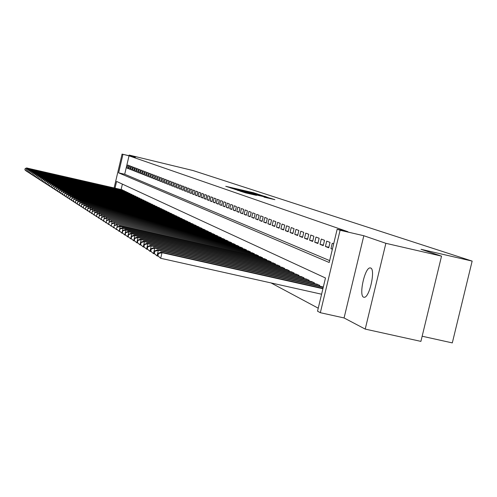 <?xml version="1.0" encoding="UTF-8"?>
<svg xmlns="http://www.w3.org/2000/svg" width="497" height="497" viewBox="0 0 497 497"><rect width="100%" height="100%" fill="white"/><g stroke="black" fill="none" stroke-linecap="round" stroke-linejoin="round"><path stroke-width="0.75" d="M258.011 194.172L253.507 192.724L225.75 186.3L230.304 187.736L258.011 194.172M370.632 267.989L370.029 267.902C364.767 267.647 358.623 295.653 363.611 297.187L364.357 297.293C369.656 297.343 375.695 269.138 370.632 267.989M263.969 197.11L274.878 199.657L268.759 197.775L239.989 191.115L245.816 192.929L256.477 195.371L243.108 191.929L264.553 196.843L269.666 198.154L263.969 197.11M441.535 256.129L420.909 341.383L365.22 329.095L385.871 243.313L441.535 256.129L421.058 249.314L472.15 261.093L193.06 170.552L129.17 155.07L135.389 157.207L122.069 154.101L129.034 155.828L347.906 231.714L337.165 229.235L340.097 230.26L320.335 312.7L317.527 311.178L325.479 277.991L116.602 181.436L115.031 188.152M385.871 243.313L363.823 235.733L340.097 230.26M262.764 195.793L258.105 194.246L230.043 187.754L235.615 189.481L262.764 195.793M265.212 196.452L268.144 197.57L240.647 191.183L237.119 190.146L249.525 192.855L234.864 189.382L263.36 195.986L265.212 196.452L265.112 196.868M129.17 155.07L129.015 155.723M128.853 165.464L127.76 165.047L127.033 168.123L128.127 168.558L128.853 165.464M130.699 166.172L129.587 165.75L128.86 168.843L129.965 169.284L130.699 166.172M132.569 166.886L131.444 166.458L130.711 169.576L131.829 170.017L132.569 166.886M134.463 167.613L133.326 167.178L132.587 170.316L133.724 170.769L134.463 167.613M136.389 168.346L135.234 167.905L134.488 171.067L135.644 171.527L136.389 168.346M138.34 169.092L137.166 168.645L136.414 171.832L137.588 172.291L138.34 169.092M140.316 169.85L139.129 169.396L138.371 172.602L139.558 173.074L140.316 169.85M142.322 170.62L141.117 170.154L140.353 173.385L141.558 173.863L142.322 170.62M144.354 171.397L143.13 170.925L142.366 174.18L143.59 174.664L144.354 171.397M146.422 172.186L145.18 171.707L144.403 174.987L145.646 175.478L146.422 172.186M148.516 172.987L147.255 172.502L146.478 175.801L147.733 176.298L148.516 172.987M150.634 173.795L149.361 173.31L148.578 176.634L149.852 177.137L150.634 173.795M152.79 174.621L151.498 174.124L150.709 177.472L152.001 177.988L152.79 174.621M154.977 175.46L153.666 174.956L152.871 178.33L154.182 178.845L154.977 175.46M157.201 176.305L155.865 175.795L155.064 179.193L156.393 179.721L157.201 176.305M159.45 177.168L158.096 176.652L157.288 180.076L158.642 180.61L159.45 177.168M161.742 178.044L160.363 177.516L159.549 180.97L160.922 181.511L161.742 178.044M164.06 178.932L162.662 178.398L161.848 181.871L163.24 182.424L164.06 178.932M166.42 179.833L165.004 179.293L164.178 182.797L165.588 183.35L166.42 179.833M168.818 180.753L167.377 180.2L166.538 183.728L167.98 184.294L168.818 180.753M171.248 181.678L169.781 181.119L168.943 184.679L170.403 185.251L171.248 181.678M173.72 182.623L172.229 182.057L171.384 185.642L172.869 186.226L173.72 182.623M176.23 183.586L174.714 183.008L173.863 186.617L175.373 187.214L176.23 183.586M178.777 184.561L177.243 183.971L176.385 187.617L177.914 188.22L178.777 184.561M181.368 185.549L179.808 184.952L178.945 188.624L180.498 189.239L181.368 185.549M184.002 186.561L182.418 185.953L181.542 189.655L183.126 190.276L184.002 186.561M186.679 187.58L185.07 186.965L184.188 190.699L185.791 191.333L186.679 187.58M189.4 188.624L187.76 187.996L186.872 191.755L188.506 192.401L189.4 188.624M192.165 189.68L190.5 189.046L189.605 192.836L191.264 193.495L192.165 189.68M194.979 190.755L193.283 190.109L192.382 193.936L194.066 194.6L194.979 190.755M197.837 191.848L196.116 191.19L195.203 195.048L196.924 195.725L197.837 191.848M200.745 192.96L198.999 192.296L198.073 196.185L199.825 196.874L200.745 192.96M203.708 194.097L201.925 193.414L200.999 197.334L202.776 198.036L203.708 194.097M206.715 195.246L204.907 194.551L203.969 198.508L205.777 199.222L206.715 195.246M209.784 196.421L207.939 195.712L206.994 199.701L208.833 200.428L209.784 196.421M212.902 197.613L211.02 196.893L210.069 200.918L211.939 201.658L212.902 197.613M216.071 198.825L214.164 198.092L213.201 202.155L215.108 202.906L216.071 198.825M219.301 200.061L217.357 199.316L216.388 203.416L218.326 204.18L219.301 200.061M222.594 201.316L220.612 200.558L219.631 204.696L221.606 205.478L222.594 201.316M225.942 202.602L223.93 201.825L222.936 206L224.948 206.795L225.942 202.602M229.359 203.907L227.303 203.118L226.303 207.33L228.353 208.137L229.359 203.907M232.832 205.236L230.738 204.435L229.732 208.684L231.819 209.51L232.832 205.236M236.373 206.59L234.242 205.77L233.223 210.063L235.348 210.902L236.373 206.59M239.983 207.97L237.808 207.137L236.783 211.467L238.951 212.325L239.983 207.97M243.66 209.374L241.449 208.529L240.405 212.902L242.617 213.772L243.66 209.374M247.413 210.809L245.151 209.945L244.108 214.362L246.357 215.251L247.413 210.809M251.233 212.275L248.935 211.393L247.873 215.847L250.171 216.754L251.233 212.275M255.135 213.766L252.787 212.865L251.718 217.369L254.06 218.289L255.135 213.766M259.111 215.288L256.719 214.369L255.638 218.916L258.024 219.86L259.111 215.288M263.174 216.841L260.726 215.903L259.633 220.494L262.074 221.457L263.174 216.841M267.311 218.425L264.82 217.469L263.714 222.103L266.199 223.085L267.311 218.425M271.542 220.041L268.995 219.065L267.877 223.749L270.418 224.75L271.542 220.041M275.854 221.687L273.257 220.693L272.126 225.427L274.717 226.452L275.854 221.687M280.258 223.377L277.606 222.358L276.462 227.141L279.109 228.185L280.258 223.377M284.756 225.098L282.048 224.06L280.892 228.887L283.601 229.956L284.756 225.098M289.353 226.856L286.583 225.793L285.421 230.676L288.179 231.77L289.353 226.856M294.05 228.651L291.223 227.564L290.043 232.503L292.863 233.615L294.05 228.651M298.852 230.484L295.957 229.378L294.764 234.367L297.653 235.51L298.852 230.484M303.754 232.36L300.797 231.229L299.592 236.274L302.543 237.442L303.754 232.36M308.774 234.28L305.748 233.124L304.531 238.225L307.544 239.417L308.774 234.28M313.905 236.243L310.811 235.056L309.575 240.219L312.663 241.436L313.905 236.243M319.155 238.249L315.986 237.038L314.738 242.256L317.894 243.505L319.155 238.249M324.522 240.306L321.286 239.063L320.025 244.344L323.249 245.617L324.522 240.306M330.02 242.406L326.709 241.138L325.429 246.475L328.734 247.779L330.02 242.406M333.673 243.803L332.257 243.263L330.965 248.662L332.375 249.221M129.034 155.828L124.704 174.248L329.654 260.596M271.027 282.923L318.242 308.196M122.386 184.114L121.106 189.55M121.951 189.742L122.983 190.432M123.741 190.606L124.784 191.314M125.555 191.488L126.617 192.202M127.394 192.382L128.468 193.103M129.263 193.283L130.351 194.016M131.152 194.203L132.258 194.942M133.072 195.128L134.19 195.88M135.016 196.073L136.147 196.837M136.986 197.029L138.141 197.806M138.986 197.999L140.154 198.781M141.018 198.98L142.204 199.782M143.074 199.98L144.279 200.788M145.167 200.993L146.385 201.813M147.286 202.018L148.522 202.851M149.435 203.062L150.69 203.907M151.622 204.124L152.896 204.981M153.834 205.193L155.132 206.069M156.089 206.286L157.4 207.174M158.369 207.392L159.785 207.97L159.705 208.293M160.693 208.516L162.128 209.1L162.047 209.43M163.047 209.659L164.501 210.25L164.426 210.591M165.439 210.821L166.917 211.424L166.837 211.765M167.874 212.002L169.371 212.61L169.291 212.958M170.341 213.194L171.869 213.816L171.782 214.17M172.85 214.412L174.404 215.046L174.317 215.4M175.398 215.648L176.975 216.288L176.889 216.655M177.988 216.903L179.591 217.556L179.504 217.928M180.622 218.183L182.256 218.842L182.163 219.22M183.3 219.481L184.959 220.152L184.865 220.538M186.027 220.798L187.711 221.482L187.617 221.873M188.792 222.14L190.506 222.836L190.413 223.234M191.606 223.507L193.352 224.215L193.252 224.619M194.47 224.892L196.247 225.613L196.147 226.023M197.384 226.309L199.185 227.042L199.086 227.458M200.347 227.744L202.186 228.49L202.08 228.918M203.366 229.204L205.23 229.968L205.131 230.397M206.435 230.695L208.336 231.465L208.231 231.906M209.56 232.211L211.492 232.994L211.387 233.447M212.741 233.752L214.71 234.553L214.605 235.013M215.984 235.323L217.984 236.137L217.879 236.603M219.283 236.926L221.32 237.752L221.208 238.231M222.637 238.554L224.719 239.399L224.607 239.883M226.067 240.213L228.185 241.076L228.067 241.567M229.552 241.902L231.714 242.785L231.596 243.288M233.105 243.629L235.311 244.524L235.187 245.033M236.727 245.388L238.976 246.301L238.852 246.823M240.424 247.177L242.716 248.109L242.586 248.643M244.189 249.003L246.524 249.954L246.394 250.494M248.034 250.867L250.413 251.836L250.283 252.389M251.954 252.768L254.383 253.756L254.247 254.321M255.949 254.706L258.428 255.713L258.291 256.29M260.03 256.688L262.559 257.713L262.422 258.303M264.193 258.707L266.777 259.757L266.634 260.36M268.448 260.77L271.089 261.838L270.94 262.459M272.791 262.876L275.487 263.969L275.332 264.597M277.227 265.025L279.979 266.143L279.823 266.79M281.756 267.224L284.57 268.361L284.408 269.026M286.384 269.467L289.26 270.635L289.099 271.312M291.118 271.766L294.056 272.959L293.889 273.648M295.951 274.108L298.958 275.332L298.79 276.034M300.896 276.512L303.971 277.755L303.797 278.482M305.959 278.966L309.103 280.24L308.923 280.979M311.134 281.476L314.352 282.781L314.172 283.538M316.427 284.042L319.726 285.384L319.54 286.154M321.851 286.676L323.298 287.111M422.158 336.227L452.307 342.899L472.15 261.093M363.823 235.733L344.073 317.956L365.22 329.095M344.073 317.956L320.335 312.7M122.958 154.412L118.628 172.844L329.2 262.491L337.165 229.235M114.117 187.941L122.069 154.101M124.704 174.248L118.628 172.844M127.033 168.123L128.164 168.39M128.86 168.843L130.009 169.11M130.711 169.576L131.873 169.85M132.587 170.316L133.768 170.589M134.488 171.067L135.681 171.347M136.414 171.832L137.632 172.111M138.371 172.602L139.601 172.888M140.353 173.385L141.602 173.677M142.366 174.18L143.633 174.472M144.403 174.987L145.689 175.286M146.478 175.801L147.777 176.106M148.578 176.634L149.895 176.938M150.709 177.472L152.045 177.783M152.871 178.33L154.232 178.64M155.064 179.193L156.443 179.516M157.288 180.076L158.692 180.399M159.549 180.97L160.972 181.299M161.848 181.871L163.289 182.206M164.178 182.797L165.644 183.132M166.538 183.728L168.029 184.07M168.943 184.679L170.459 185.027M171.384 185.642L172.925 185.996M173.863 186.617L175.429 186.984M176.385 187.617L177.969 187.984M178.945 188.624L180.554 188.997M181.542 189.655L183.182 190.028M184.188 190.699L185.853 191.084M186.872 191.755L188.568 192.146M189.605 192.836L191.326 193.234M192.382 193.936L194.128 194.339M195.203 195.048L196.986 195.458M198.073 196.185L199.887 196.601M200.999 197.334L202.838 197.763M203.969 198.508L205.845 198.943M206.994 199.701L208.902 200.142M210.069 200.918L212.008 201.366M213.201 202.155L215.176 202.608M216.388 203.416L218.4 203.876M219.631 204.696L221.681 205.168M222.936 206L225.023 206.479M226.303 207.33L228.427 207.821M229.732 208.684L231.894 209.181M233.223 210.063L235.429 210.573M236.783 211.467L239.032 211.983M240.405 212.902L242.698 213.424M244.108 214.362L246.444 214.897M247.873 215.847L250.258 216.394M251.718 217.369L254.147 217.922M255.638 218.916L258.117 219.481M259.633 220.494L262.161 221.072M263.714 222.103L266.293 222.699M267.877 223.749L270.511 224.352M272.126 225.427L274.816 226.042M276.462 227.141L279.208 227.769M280.892 228.887L283.7 229.533M285.421 230.676L288.285 231.335M290.043 232.503L292.969 233.174M294.764 234.367L297.759 235.056M299.592 236.274L302.654 236.976M304.531 238.225L307.662 238.939M309.575 240.219L312.775 240.952M314.738 242.256L318.012 243.002M320.025 244.344L323.373 245.108M325.429 246.475L328.859 247.264M330.965 248.662L332.431 248.997M258.21 194.346L232.49 188.357L258.21 194.346M260.95 195.656L251.612 193.327L260.894 195.886M26.503 171.005L26.813 171.297M24.962 169.856L26.453 171.216L24.85 169.781L25.254 168.607L24.85 169.781M122.281 189.817L27.18 168.098L122.728 190.034M25.254 168.607L27.18 168.098L26.962 169.03M25.142 168.539L26.888 167.918M27.664 171.751L27.981 172.055M26.111 170.595L27.608 171.968L25.993 170.521L26.403 169.34L25.993 170.521M124.076 190.686L28.341 168.831L124.53 190.904M26.403 169.34L28.341 168.831L28.124 169.775M26.285 169.266L28.049 168.645M28.838 172.509L29.155 172.813M27.273 171.347L28.783 172.732L27.155 171.272L27.571 170.086L27.155 171.272M125.896 191.569L29.522 169.57L126.356 191.786M27.571 170.086L29.522 169.57L29.298 170.527M27.453 170.011L29.224 169.384M30.025 173.279L30.354 173.59M28.453 172.111L29.975 173.503L28.335 172.037L28.751 170.838L28.335 172.037M127.741 192.457L30.715 170.322L128.207 192.681M28.751 170.838L30.715 170.322L30.491 171.291M28.633 170.763L30.416 170.129M31.236 174.056L31.566 174.372M29.652 172.881L31.181 174.285L29.528 172.807L29.826 171.527L29.528 172.807M129.611 193.364L31.932 171.08L130.084 193.594M29.95 171.602L31.932 171.08L31.702 172.068M29.826 171.527L31.622 170.887M32.46 174.851L32.796 175.168M30.864 173.67L32.404 175.081L30.739 173.59L31.044 172.297L30.739 173.59M131.506 194.284L33.156 171.85L131.985 194.513M31.162 172.378L33.156 171.85L32.926 172.85M31.044 172.297L32.852 171.658M33.703 175.652L34.044 175.975M32.094 174.466L33.647 175.882L31.97 174.385L32.398 173.161L31.97 174.385M133.426 195.209L34.405 172.633L133.91 195.445M32.398 173.161L34.405 172.633L34.169 173.652M32.274 173.086L34.094 172.44M34.964 176.466L35.306 176.795M33.342 175.267L34.908 176.702L33.218 175.186L33.523 173.882L33.218 175.186M135.377 196.153L35.672 173.428L135.867 196.396M33.647 173.962L35.672 173.428L35.43 174.459M33.523 173.882L35.355 173.229M36.244 177.292L36.592 177.622M34.61 176.087L36.188 177.528L34.479 176.006L34.914 174.77L34.479 176.006M137.352 197.11L36.952 174.236L137.855 197.352M34.914 174.77L36.952 174.236L36.71 175.279M34.784 174.689L36.629 174.031M37.536 178.125L37.896 178.466M35.89 176.92L37.48 178.373L35.759 176.833L36.2 175.59L35.759 176.833M139.359 198.086L38.257 175.05L139.868 198.328M36.2 175.59L38.257 175.05L38.008 176.112M36.07 175.509L37.927 174.845M38.853 178.976L39.213 179.318M37.194 177.758L38.797 179.224L37.064 177.671L37.374 176.336L37.064 177.671M141.397 199.067L39.574 175.882L141.912 199.316M37.505 176.423L39.574 175.882L39.325 176.957M37.374 176.336L39.244 175.671M40.189 179.839L40.555 180.187M38.517 178.616L40.133 180.088L38.381 178.529L38.698 177.18L38.381 178.529M143.459 200.067L40.916 176.721L143.981 200.322M38.828 177.267L40.916 176.721L40.661 177.814M38.698 177.18L40.58 176.51M41.543 180.709L41.916 181.063M39.859 179.479L41.487 180.97L39.723 179.392L40.04 178.038L39.723 179.392M145.553 201.08L42.276 177.572L146.081 201.335M40.176 178.125L42.276 177.572L42.015 178.684M40.04 178.038L41.934 177.361M42.922 181.598L43.295 181.958M41.22 180.361L42.86 181.859L41.083 180.274L41.537 178.995L41.083 180.274M147.684 202.111L43.655 178.442L148.218 202.372M41.537 178.995L43.655 178.442L43.394 179.566M41.4 178.908L43.307 178.224M44.314 182.498L44.699 182.865M42.599 181.256L44.252 182.766L42.462 181.163L42.922 179.877L42.462 181.163M149.839 203.155L45.059 179.318L150.38 203.416M42.922 179.877L45.059 179.318L44.792 180.467M42.785 179.79L44.705 179.1M45.73 183.412L46.122 183.784M44.003 182.163L45.668 183.685L43.866 182.07L44.332 180.771L43.866 182.07M152.026 204.217L46.482 180.212L152.579 204.484M44.332 180.771L46.482 180.212L46.209 181.38M44.19 180.684L46.122 179.989M47.172 184.344L47.569 184.722M45.432 183.082L47.109 184.617L45.289 182.989L45.755 181.685L45.289 182.989M154.25 205.292L47.923 181.119L154.809 205.559M45.755 181.685L47.923 181.119L47.65 182.3M45.612 181.591L47.563 180.889M48.631 185.288L49.035 185.667M46.88 184.014L48.569 185.561L46.73 183.921L47.209 182.61L46.73 183.921M156.505 206.379L49.389 182.039L157.077 206.659M47.209 182.61L49.389 182.039L49.11 183.244M47.06 182.517L49.023 181.809M50.116 186.245L50.526 186.63M48.346 184.965L50.054 186.524L48.197 184.872L48.532 183.449L48.197 184.872M158.798 207.491L50.88 182.971L159.375 207.771M48.675 183.548L50.88 182.971L50.595 184.194M48.532 183.449L50.508 182.741M51.626 187.214L52.042 187.611M49.837 185.928L51.558 187.499L49.688 185.835L50.023 184.406L49.688 185.835M161.127 208.616L52.396 183.921L161.711 208.902M50.172 184.499L52.396 183.921L52.104 185.164M50.023 184.406L52.011 183.685M53.154 188.201L53.577 188.605M51.353 186.909L53.086 188.493L51.203 186.81L51.694 185.468L51.203 186.81M163.488 209.759L53.931 184.884L164.085 210.051M51.694 185.468L53.931 184.884L53.633 186.151M51.539 185.369L53.546 184.642M54.713 189.208L55.142 189.618M52.893 187.903L54.639 189.5L52.738 187.804L53.08 186.35L52.738 187.804M165.886 210.921L55.49 185.866L166.495 211.219M53.235 186.45L55.49 185.866L55.192 187.152M53.08 186.35L55.099 185.617M56.291 190.227L56.726 190.643M54.459 188.916L56.223 190.525L54.303 188.817L54.645 187.35L54.303 188.817M168.328 212.101L57.08 186.86L168.943 212.399M54.8 187.45L57.08 186.86L56.77 188.17M54.645 187.35L56.677 186.611M57.894 191.258L58.342 191.687M56.049 189.941L57.826 191.569L55.888 189.842L56.236 188.363L55.888 189.842M170.8 213.3L58.689 187.872L171.428 213.604M56.391 188.469L58.689 187.872L58.379 189.202M56.236 188.363L58.286 187.617M59.528 192.314L59.982 192.743M57.664 190.991L59.454 192.625L57.503 190.885L58.012 189.5L57.503 190.885M173.316 214.518L60.33 188.897L173.956 214.828M58.012 189.5L60.33 188.897L60.013 190.252M57.851 189.394L59.913 188.643M61.187 193.383L61.647 193.824M59.305 192.047L61.112 193.7L59.143 191.941L59.659 190.55L59.143 191.941M175.876 215.76L61.995 189.947L176.522 216.071M59.659 190.55L61.995 189.947L61.671 191.32M59.491 190.444L61.572 189.68M62.877 194.47L63.343 194.917M60.976 193.128L62.802 194.793L60.808 193.022L61.162 191.507L60.808 193.022M178.473 217.015L63.684 191.01L179.131 217.332M61.33 191.612L63.684 191.01L63.355 192.407M61.162 191.507L63.262 190.742M64.591 195.576L65.064 196.029M62.672 194.228L64.511 195.905L62.504 194.116L63.032 192.699L62.504 194.116M181.119 218.295L65.405 192.084L181.784 218.618M63.032 192.699L65.405 192.084L65.07 193.513M62.858 192.587L64.97 191.817M66.331 196.7L66.815 197.16M64.399 195.34L66.256 197.036L64.225 195.228L64.759 193.799L64.225 195.228M183.803 219.593L67.157 193.184L184.48 219.922M64.759 193.799L67.157 193.184L66.815 194.638M64.585 193.693L66.716 192.911M68.108 197.843L68.598 198.315M66.157 196.477L68.027 198.185L65.977 196.358L66.517 194.923L65.977 196.358M186.537 220.917L68.934 194.302L187.226 221.252M66.517 194.923L68.934 194.302L68.592 195.775M66.343 194.812L68.487 194.023M69.909 199.005L70.406 199.483M67.94 197.626L69.829 199.353L67.76 197.514L68.306 196.06L67.76 197.514M189.314 222.258L70.748 195.439L190.009 222.6M68.306 196.06L70.748 195.439L70.394 196.942M68.126 195.948L70.288 195.153M71.742 200.192L72.251 200.676M69.754 198.8L71.661 200.54L69.574 198.682L70.127 197.222L69.574 198.682M192.134 223.625L72.587 196.595L192.848 223.973M70.127 197.222L72.587 196.595L72.227 198.123M69.94 197.104L72.121 196.303M73.612 201.391L73.525 201.751L74.128 201.888M71.605 199.999L73.525 201.751L71.419 199.875L71.978 198.402L71.419 199.875M195.01 225.017L74.457 197.769L195.731 225.371M71.978 198.402L74.457 197.769L74.096 199.328M71.792 198.284L73.991 197.471M75.513 202.614L75.426 202.981L76.035 203.124M73.481 201.21L75.426 202.981L73.295 201.092L73.668 199.483L73.295 201.092M197.93 226.433L76.364 198.962L198.67 226.787M73.86 199.608L76.364 198.962L75.991 200.552M73.668 199.483L75.886 198.663M77.445 203.863L77.358 204.236L77.979 204.379M75.395 202.447L77.358 204.236L75.202 202.322L75.78 200.825L75.202 202.322M200.906 227.868L78.309 200.179L201.658 228.235M75.78 200.825L78.309 200.179L77.93 201.801M75.581 200.707L77.818 199.875M79.414 205.131L79.321 205.51L79.955 205.652M77.346 203.708L79.321 205.51L77.147 203.584L77.532 201.944L77.147 203.584M203.932 229.334L80.284 201.422L204.696 229.707M77.731 202.074L80.284 201.422L79.893 203.068M77.532 201.944L79.787 201.111M81.415 206.423L81.322 206.808L81.974 206.957M79.327 204.988L81.322 206.808L79.129 204.857L79.713 203.341L79.129 204.857M207.007 230.825L82.291 202.683L207.789 231.204M79.713 203.341L82.291 202.683L81.899 204.36M79.514 203.211L81.788 202.366M83.453 207.74L83.366 208.131L84.024 208.28M81.346 206.292L83.366 208.131L81.141 206.162L81.738 204.627L81.141 206.162M210.144 232.341L84.341 203.969L210.939 232.726M81.738 204.627L84.341 203.969L83.937 205.677M81.533 204.497L83.825 203.646M85.534 209.075L85.441 209.479L86.111 209.628M83.403 207.622L85.441 209.479L83.198 207.491L83.589 205.808L83.198 207.491M213.337 233.888L86.422 205.273L214.145 234.28M83.8 205.944L86.422 205.273L86.012 207.019M83.589 205.808L85.9 204.944M87.646 210.442L87.553 210.846L88.236 211.001M85.496 208.976L87.553 210.846L85.285 208.839L85.894 207.28L85.285 208.839M216.586 235.46L88.547 206.609L217.406 235.858M85.894 207.28L88.547 206.609L88.131 208.386M85.683 207.143L88.012 206.274M89.802 211.828L89.709 212.244L90.404 212.405M87.634 210.355L89.709 212.244L87.416 210.219L87.82 208.504L87.416 210.219M219.898 237.063L90.709 207.963L220.736 237.467M88.031 208.641L90.709 207.963L90.286 209.784M87.82 208.504L90.168 207.622M92.001 213.244L91.902 213.667L92.61 213.828M89.808 211.759L91.902 213.667L89.584 211.616L90.212 210.032L89.584 211.616M223.271 238.697L92.914 209.349L224.122 239.107M90.212 210.032L92.914 209.349L92.479 211.2M89.994 209.896L92.361 209.001M94.237 214.685L94.138 215.12L94.865 215.282M92.02 213.194L94.138 215.12L91.796 213.045L92.43 211.449L91.796 213.045M226.707 240.355L95.163 210.759L227.576 240.778M92.43 211.449L95.163 210.759L94.716 212.648M92.206 211.306L94.598 210.405M96.524 216.158L96.418 216.599L97.157 216.767M94.281 214.654L96.418 216.599L94.051 214.505L94.691 212.89L94.051 214.505M230.204 242.051L97.449 212.194L231.093 242.48M94.691 212.89L97.449 212.194L96.996 214.126M94.467 212.747L96.878 211.834M98.847 217.655L98.741 218.108L99.499 218.276M96.58 216.139L98.741 218.108L96.35 215.99L97.002 214.362L96.35 215.99M233.77 243.778L99.785 213.66L234.677 244.213M97.002 214.362L99.785 213.66L99.325 215.63M96.766 214.213L99.195 213.288M101.22 219.183L101.115 219.643L101.885 219.817M98.928 217.655L101.115 219.643L98.692 217.506L99.35 215.86L98.692 217.506M237.411 245.537L102.165 215.151L238.33 245.984M99.35 215.86L102.165 215.151L101.692 217.164M99.114 215.71L101.568 214.779M103.637 220.736L103.531 221.208L104.314 221.389M101.326 219.202L103.531 221.208L101.084 219.047L101.748 217.388L101.084 219.047M241.113 247.332L104.594 216.673L242.058 247.786M101.748 217.388L104.594 216.673L104.109 218.73M101.506 217.239L103.985 216.294M106.109 222.327L105.991 222.811L106.799 222.991M103.767 220.78L105.991 222.811L103.519 220.625L103.948 218.792L103.519 220.625M244.897 249.165L107.072 218.226L245.853 249.624M104.196 218.953L107.072 218.226L106.575 220.326M103.948 218.792L106.445 217.835M108.626 223.948L108.508 224.439L109.328 224.625M106.259 222.395L108.508 224.439L106.004 222.227L106.693 220.544L106.004 222.227M248.755 251.028L109.595 219.817L249.73 251.501M106.693 220.544L109.595 219.817L109.091 221.96M106.439 220.382L108.961 219.413M111.191 225.601L111.073 226.104L111.912 226.297M108.8 224.035L111.073 226.104L108.545 223.867L109.241 222.165L108.545 223.867M252.687 252.936L112.173 221.432L253.681 253.414M109.241 222.165L112.173 221.432L111.657 223.625M108.98 222.004L111.527 221.022M113.819 227.291L113.695 227.806L114.552 227.999M111.396 225.713L113.695 227.806L111.135 225.545L111.837 223.824L111.135 225.545M256.7 254.874L114.807 223.085L257.713 255.371M111.837 223.824L114.807 223.085L114.279 225.327M111.576 223.656L114.142 222.668M116.497 229.011L116.373 229.539L117.242 229.738M114.043 227.427L116.373 229.539L113.776 227.253L114.223 225.346L113.776 227.253M260.795 256.856L117.491 224.768L261.832 257.359M114.49 225.52L117.491 224.768L116.957 227.061M114.223 225.346L116.814 224.346M264.976 258.881L119.547 226.054L120.237 226.489L119.1 231.31L119.994 231.515M116.752 229.173L119.1 231.31L116.478 228.999L116.932 227.073L116.478 228.999M117.205 227.247L120.237 226.489L266.038 259.397M116.932 227.073L119.547 226.054M269.244 260.95L122.33 227.806L123.039 228.247L121.889 233.124L122.802 233.329M119.51 230.956L121.889 233.124L119.23 230.776L119.51 230.956L119.97 229.011L119.69 228.831L119.23 230.776M119.97 229.011L123.039 228.247L270.325 261.472M119.69 228.831L122.33 227.806M273.605 263.056L125.176 229.589L125.903 230.043L124.741 234.969L125.673 235.18M122.337 232.782L124.741 234.969L122.051 232.596L122.337 232.782L122.796 230.813L122.51 230.633L122.051 232.596M122.796 230.813L125.903 230.043L274.711 263.59M122.51 230.633L125.176 229.589M278.053 265.212L128.089 231.416L128.822 231.882L127.654 236.858L128.605 237.075M125.219 234.646L127.654 236.858L124.927 234.46L125.219 234.646L125.685 232.658L125.393 232.472L124.927 234.46M125.685 232.658L128.822 231.882L279.184 265.758M125.393 232.472L128.089 231.416M282.607 267.417L131.059 233.279L131.811 233.758L130.63 238.79L131.606 239.007M128.164 236.553L130.63 238.79L127.866 236.361L128.164 236.553L128.642 234.541L128.344 234.348L127.866 236.361M128.642 234.541L131.811 233.758L283.756 267.97M128.344 234.348L131.059 233.279M287.254 269.666L134.097 235.187L134.867 235.671L133.668 240.765L134.668 240.989M131.177 238.498L133.668 240.765L130.873 238.299L131.177 238.498L131.655 236.466L131.351 236.268L130.873 238.299M131.655 236.466L134.867 235.671L288.428 270.231M131.351 236.268L134.097 235.187M292 271.965L137.203 237.137L137.992 237.634L136.781 242.778L137.806 243.008M134.258 240.492L136.781 242.778L133.948 240.287L134.258 240.492L134.743 238.43L134.432 238.231L133.948 240.287M134.743 238.43L137.992 237.634L293.205 272.549M134.432 238.231L137.203 237.137M296.858 274.313L140.384 239.132L141.191 239.641L139.961 244.841L141.011 245.077M137.414 242.524L139.961 244.841L137.091 242.319L137.414 242.524L137.899 240.442L137.582 240.244L137.091 242.319M137.899 240.442L141.191 239.641L298.094 274.909M137.582 240.244L140.384 239.132M301.828 276.717L143.633 241.175L144.459 241.691L143.217 246.953L144.292 247.195M140.632 244.611L143.217 246.953L140.309 244.4L140.632 244.611L141.129 242.505L140.806 242.3L140.309 244.4M141.129 242.505L144.459 241.691L303.089 277.326M140.806 242.3L143.633 241.175M306.91 279.177L146.963 243.263L147.808 243.791L146.547 249.115L147.646 249.364M143.937 246.742L146.547 249.115L143.602 246.524L143.937 246.742L144.434 244.611L144.105 244.4L143.602 246.524M144.434 244.611L147.808 243.791L308.196 279.799M144.105 244.4L146.963 243.263M312.104 281.693L150.367 245.394L151.231 245.94L149.957 251.327L151.088 251.581M147.311 248.922L149.957 251.327L146.969 248.705L147.311 248.922L147.82 246.773L147.479 246.549L146.969 248.705M147.82 246.773L151.231 245.94L313.427 282.333M147.479 246.549L150.367 245.394M317.428 284.265L153.853 247.587L154.735 248.14L153.449 253.594L154.604 253.849M150.771 251.159L153.449 253.594L150.417 250.935L150.771 251.159L151.281 248.978L150.933 248.755L150.417 250.935M151.281 248.978L154.735 248.14L318.776 284.924M150.933 248.755L153.853 247.587M322.87 286.906L157.425 249.823L158.326 250.395L157.027 255.912L158.208 256.179M154.312 253.445L157.027 255.912L153.952 253.215L154.312 253.445L154.828 251.24L154.474 251.01L153.952 253.215M154.828 251.24L158.326 250.395L323.243 287.347M154.474 251.01L157.425 249.823M322.994 288.378L161.078 252.122L162.01 252.7L160.686 258.285L321.596 294.218M157.94 255.793L160.686 258.285L157.574 255.557L157.94 255.793L158.462 253.557L158.096 253.327L157.574 255.557M158.462 253.557L162.01 252.7L322.907 288.732M158.096 253.327L161.078 252.122M259.832 195.11L259.931 194.706M251.557 193.718L251.644 193.345M270.536 198.67L270.635 198.247M370.029 267.902L370.818 268.082M251.525 193.712L251.612 193.333"/></g></svg>
